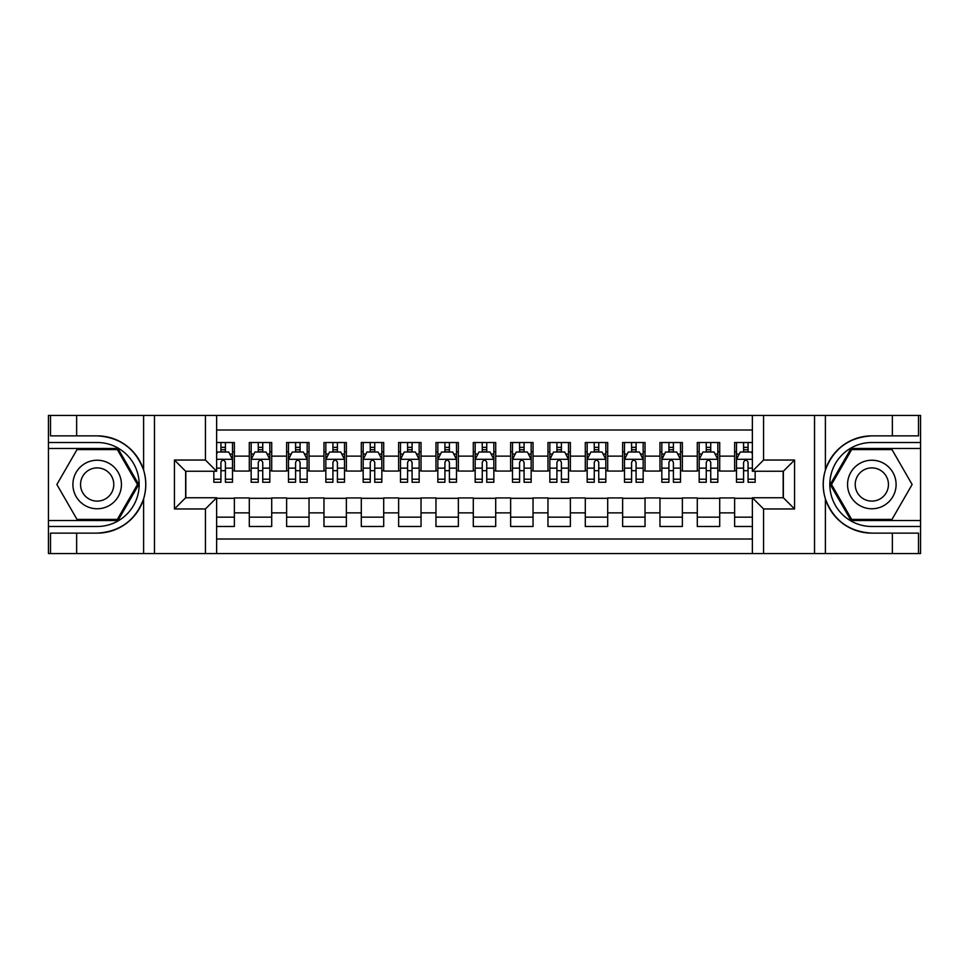 <?xml version="1.0" encoding="UTF-8"?>
<svg xmlns="http://www.w3.org/2000/svg" width="969" height="969" viewBox="0 0 969 969"><rect width="100%" height="100%" fill="white"/><g stroke="black" fill="none" stroke-linecap="round" stroke-linejoin="round"><path stroke-width="1.45" d="M216.632 553.565L752.368 553.565L752.368 497.751L783.352 497.751L783.352 471.249L752.368 471.249L752.368 415.435L216.632 415.435L216.632 471.249L185.648 471.249L185.648 497.751L216.632 497.751L216.632 553.565L76.636 553.565L76.636 533.132L97.166 533.132C120.023 531.751 135.503 520.353 143.606 498.938C146.452 489.321 146.452 479.691 143.606 470.062C135.503 448.647 120.023 437.249 97.166 435.868L76.636 435.868L76.636 415.435L48.45 415.435L48.45 520.523L117.964 520.523L138.773 484.5L117.964 448.477L48.45 448.477M752.368 442.506L734.635 442.506L734.635 456.133L719.701 456.133L719.701 471.055L734.635 471.055L734.635 456.133M719.701 456.133L719.701 442.506L697.292 442.506L697.292 456.133L682.37 456.133L682.37 471.055L697.292 471.055L697.292 456.133M682.37 456.133L682.37 442.506L659.962 442.506L659.962 456.133L645.027 456.133L645.027 471.055L659.962 471.055L659.962 456.133M645.027 456.133L645.027 442.506L622.631 442.506L622.631 456.133L607.696 456.133L607.696 471.055L622.631 471.055L622.631 456.133M607.696 456.133L607.696 442.506L585.3 442.506L585.3 456.133L570.366 456.133L570.366 471.055L585.3 471.055L585.3 456.133M570.366 456.133L570.366 442.506L547.969 442.506L547.969 456.133L533.035 456.133L533.035 471.055L547.969 471.055L547.969 456.133M533.035 456.133L533.035 442.506L510.639 442.506L510.639 456.133L495.704 456.133L495.704 471.055L510.639 471.055L510.639 456.133M495.704 456.133L495.704 442.506L473.296 442.506L473.296 456.133L458.361 456.133L458.361 471.055L473.296 471.055L473.296 456.133M458.361 456.133L458.361 442.506L435.965 442.506L435.965 456.133L421.031 456.133L421.031 471.055L435.965 471.055L435.965 456.133M421.031 456.133L421.031 442.506L398.634 442.506L398.634 456.133L383.7 456.133L383.7 471.055L398.634 471.055L398.634 456.133M383.7 456.133L383.7 442.506L361.304 442.506L361.304 456.133L346.369 456.133L346.369 471.055L361.304 471.055L361.304 456.133M346.369 456.133L346.369 442.506L323.973 442.506L323.973 456.133L309.038 456.133L309.038 471.055L323.973 471.055L323.973 456.133M309.038 456.133L309.038 442.506L286.63 442.506L286.63 456.133L271.708 456.133L271.708 471.055L286.63 471.055L286.63 456.133M271.708 456.133L271.708 442.506L249.299 442.506L249.299 471.055L234.365 471.055L234.365 442.506L216.632 442.506M216.632 526.494L234.365 526.494L234.365 497.945L249.299 497.945L249.299 526.494L271.708 526.494L271.708 497.945L286.63 497.945L286.63 512.867L271.708 512.867M286.63 512.867L286.63 526.494L309.038 526.494L309.038 497.945L323.973 497.945L323.973 512.867L309.038 512.867M323.973 512.867L323.973 526.494L346.369 526.494L346.369 497.945L361.304 497.945L361.304 512.867L346.369 512.867M361.304 512.867L361.304 526.494L383.7 526.494L383.7 497.945L398.634 497.945L398.634 512.867L383.7 512.867M398.634 512.867L398.634 526.494L421.031 526.494L421.031 497.945L435.965 497.945L435.965 512.867L421.031 512.867M435.965 512.867L435.965 526.494L458.361 526.494L458.361 497.945L473.296 497.945L473.296 512.867L458.361 512.867M473.296 512.867L473.296 526.494L495.704 526.494L495.704 497.945L510.639 497.945L510.639 512.867L495.704 512.867M510.639 512.867L510.639 526.494L533.035 526.494L533.035 497.945L547.969 497.945L547.969 512.867L533.035 512.867M547.969 512.867L547.969 526.494L570.366 526.494L570.366 497.945L585.3 497.945L585.3 512.867L570.366 512.867M585.3 512.867L585.3 526.494L607.696 526.494L607.696 497.945L622.631 497.945L622.631 512.867L607.696 512.867M622.631 512.867L622.631 526.494L645.027 526.494L645.027 497.945L659.962 497.945L659.962 512.867L645.027 512.867M659.962 512.867L659.962 526.494L682.37 526.494L682.37 497.945L697.292 497.945L697.292 512.867L682.37 512.867M697.292 512.867L697.292 526.494L719.701 526.494L719.701 497.945L734.635 497.945L734.635 512.867L719.701 512.867M752.368 429.994L216.632 429.994M216.632 539.006L752.368 539.006M734.635 512.867L734.635 526.494L752.368 526.494M185.83 471.249L185.83 497.751M783.17 497.751L783.17 471.249M220.932 451.833L225.414 451.833M232.499 451.833L234.365 451.833M220.932 470.692L225.414 470.692M232.499 470.692L234.365 470.692M216.632 498.308L234.365 498.308M216.632 517.167L234.365 517.167M249.299 470.692L251.165 470.692M258.263 470.692L262.744 470.692M269.83 470.692L271.708 470.692M249.299 451.833L251.165 451.833M258.263 451.833L262.744 451.833M269.83 451.833L271.708 451.833M249.299 498.308L271.708 498.308M249.299 517.167L271.708 517.167M286.63 498.308L309.038 498.308M286.63 517.167L309.038 517.167M286.63 451.833L288.496 451.833M295.593 451.833L300.075 451.833M307.173 451.833L309.038 451.833M286.63 470.692L288.496 470.692M295.593 470.692L300.075 470.692M307.173 470.692L309.038 470.692M323.973 498.308L346.369 498.308M323.973 517.167L346.369 517.167M323.973 451.833L325.838 451.833M332.924 451.833L337.406 451.833M344.504 451.833L346.369 451.833M323.973 470.692L325.838 470.692M332.924 470.692L337.406 470.692M344.504 470.692L346.369 470.692M361.304 498.308L383.7 498.308M361.304 517.167L383.7 517.167M361.304 451.833L363.169 451.833M370.255 451.833L374.737 451.833M381.834 451.833L383.7 451.833M361.304 470.692L363.169 470.692M370.255 470.692L374.737 470.692M381.834 470.692L383.7 470.692M398.634 498.308L421.031 498.308M398.634 517.167L421.031 517.167M398.634 451.833L400.5 451.833M407.598 451.833L412.079 451.833M419.165 451.833L421.031 451.833M398.634 470.692L400.5 470.692M407.598 470.692L412.079 470.692M419.165 470.692L421.031 470.692M435.965 498.308L458.361 498.308M435.965 517.167L458.361 517.167M435.965 451.833L437.831 451.833M444.928 451.833L449.41 451.833M456.496 451.833L458.361 451.833M435.965 470.692L437.831 470.692M444.928 470.692L449.41 470.692M456.496 470.692L458.361 470.692M473.296 498.308L495.704 498.308M473.296 517.167L495.704 517.167M473.296 451.833L475.161 451.833M482.259 451.833L486.741 451.833M493.839 451.833L495.704 451.833M473.296 470.692L475.161 470.692M482.259 470.692L486.741 470.692M493.839 470.692L495.704 470.692M510.639 498.308L533.035 498.308M510.639 517.167L533.035 517.167M510.639 451.833L512.504 451.833M519.59 451.833L524.072 451.833M531.169 451.833L533.035 451.833M510.639 470.692L512.504 470.692M519.59 470.692L524.072 470.692M531.169 470.692L533.035 470.692M547.969 498.308L570.366 498.308M547.969 517.167L570.366 517.167M547.969 451.833L549.835 451.833M556.921 451.833L561.402 451.833M568.5 451.833L570.366 451.833M547.969 470.692L549.835 470.692M556.921 470.692L561.402 470.692M568.5 470.692L570.366 470.692M585.3 498.308L607.696 498.308M585.3 517.167L607.696 517.167M585.3 451.833L587.166 451.833M594.263 451.833L598.745 451.833M605.831 451.833L607.696 451.833M585.3 470.692L587.166 470.692M594.263 470.692L598.745 470.692M605.831 470.692L607.696 470.692M622.631 498.308L645.027 498.308M622.631 517.167L645.027 517.167M622.631 451.833L624.496 451.833M631.594 451.833L636.076 451.833M643.162 451.833L645.027 451.833M622.631 470.692L624.496 470.692M631.594 470.692L636.076 470.692M643.162 470.692L645.027 470.692M659.962 498.308L682.37 498.308M659.962 517.167L682.37 517.167M659.962 451.833L661.827 451.833M668.925 451.833L673.407 451.833M680.504 451.833L682.37 451.833M659.962 470.692L661.827 470.692M668.925 470.692L673.407 470.692M680.504 470.692L682.37 470.692M697.292 498.308L719.701 498.308M697.292 517.167L719.701 517.167M697.292 451.833L699.17 451.833M706.256 451.833L710.737 451.833M717.835 451.833L719.701 451.833M697.292 470.692L699.17 470.692M706.256 470.692L710.737 470.692M717.835 470.692L719.701 470.692M734.635 498.308L752.368 498.308M734.635 517.167L752.368 517.167M734.635 451.833L736.501 451.833M743.586 451.833L748.068 451.833M734.635 470.692L736.501 470.692M743.586 470.692L748.068 470.692M225.414 447.351L220.932 447.351M213.834 479.219L213.834 482.259L220.932 482.259L220.932 479.219L213.834 479.219L213.834 471.249M229.798 454.073L232.499 454.073L232.499 482.259L225.414 482.259L225.414 462.286C223.912 459.415 222.422 459.415 220.932 462.286L220.932 479.219M232.499 454.073L232.499 442.506M232.499 459.488L228.769 452.014L217.565 452.014L216.632 453.892M220.932 452.014L220.932 442.506M225.414 442.506L225.414 452.014M109.303 463.485A24.261 24.261 0 0 0 76.151 472.363A24.261 24.261 0 0 0 85.042 505.515A24.261 24.261 0 0 0 118.182 496.637A24.261 24.261 0 0 0 109.303 463.485M105.476 470.11A16.618 16.618 0 0 0 82.777 476.191A16.618 16.618 0 0 0 88.857 498.89A16.618 16.618 0 0 0 111.556 492.809A16.618 16.618 0 0 0 105.476 470.11M117.322 519.408L77.011 519.408L56.868 484.5L77.011 449.592L117.322 449.592L137.477 484.5L117.322 519.408M883.958 463.485A24.261 24.261 0 0 0 850.818 472.363A24.261 24.261 0 0 0 859.697 505.515A24.261 24.261 0 0 0 892.849 496.637A24.261 24.261 0 0 0 883.958 463.485M880.143 470.11A16.618 16.618 0 0 0 857.444 476.191A16.618 16.618 0 0 0 863.524 498.89A16.618 16.618 0 0 0 886.223 492.809A16.618 16.618 0 0 0 880.143 470.11M891.989 519.408L851.678 519.408L831.523 484.5L851.678 449.592L891.989 449.592L912.132 484.5L891.989 519.408M205.44 553.565L205.44 508.955L174.444 508.955L174.444 460.045L205.44 460.045L205.44 415.435L154.471 415.435L154.471 553.565M143.606 470.062L143.606 415.435L76.636 415.435M76.636 553.565L48.45 553.565L48.45 520.523M48.45 526.494L97.166 526.494A41.994 41.994 0 0 0 139.173 484.5A41.994 41.994 0 0 0 97.166 442.506L48.45 442.506M97.166 533.132A48.632 48.632 0 0 0 145.798 484.5A48.632 48.632 0 0 0 97.166 435.868M143.606 415.435L154.471 415.435M205.44 415.435L216.632 415.435M76.636 533.132L50.509 533.132L50.509 553.565M76.636 435.868L50.509 435.868L50.509 415.435M205.44 508.955L216.632 497.751M174.444 508.955L185.648 497.751M174.444 460.045L185.648 471.249M205.44 460.045L216.632 471.249M752.368 415.435L892.364 415.435L892.364 435.868L871.834 435.868C848.977 437.249 833.497 448.647 825.394 470.062C822.548 479.679 822.548 489.309 825.394 498.938C833.497 520.353 848.977 531.751 871.834 533.132L892.364 533.132L892.364 553.565L920.55 553.565L920.55 448.477L851.036 448.477L830.227 484.5L851.036 520.523L920.55 520.523M763.56 415.435L763.56 460.045L794.556 460.045L794.556 508.955L763.56 508.955L763.56 553.565L814.529 553.565L814.529 415.435M825.394 498.938L825.394 553.565L892.364 553.565M892.364 415.435L920.55 415.435L920.55 448.477M920.55 442.506L871.834 442.506A41.994 41.994 0 0 0 829.827 484.5A41.994 41.994 0 0 0 871.834 526.494L920.55 526.494M871.834 435.868A48.632 48.632 0 0 0 823.202 484.5A48.632 48.632 0 0 0 871.834 533.132M825.394 553.565L814.529 553.565M763.56 553.565L752.368 553.565M892.364 435.868L918.491 435.868L918.491 415.435M892.364 533.132L918.491 533.132L918.491 553.565M763.56 460.045L752.368 471.249M794.556 460.045L783.352 471.249M794.556 508.955L783.352 497.751M763.56 508.955L752.368 497.751M262.744 447.351L258.263 447.351M269.83 479.219L262.744 479.219L262.744 482.259L269.83 482.259L269.83 459.488L266.1 452.014L254.908 452.014L251.165 459.488L251.165 482.259L258.263 482.259L258.263 479.219L251.165 479.219M251.165 459.488L251.165 442.506M269.83 459.488L269.83 442.506M258.263 452.014L258.263 442.506M262.744 442.506L262.744 452.014M262.744 479.219L262.744 462.286C261.255 459.415 259.753 459.415 258.263 462.286L258.263 479.219M300.075 447.351L295.593 447.351M307.173 479.219L300.075 479.219L300.075 482.259L307.173 482.259L307.173 459.488L303.43 452.014L292.238 452.014L288.496 459.488L288.496 482.259L295.593 482.259L295.593 479.219L288.496 479.219M288.496 459.488L288.496 442.506M307.173 459.488L307.173 442.506M295.593 452.014L295.593 442.506M300.075 442.506L300.075 452.014M300.075 479.219L300.075 462.286C298.585 459.415 297.095 459.415 295.593 462.286L295.593 479.219M337.406 447.351L332.924 447.351M344.504 479.219L337.406 479.219L337.406 482.259L344.504 482.259L344.504 459.488L340.773 452.014L329.569 452.014L325.838 459.488L325.838 482.259L332.924 482.259L332.924 479.219L325.838 479.219M325.838 459.488L325.838 442.506M344.504 459.488L344.504 442.506M332.924 452.014L332.924 442.506M337.406 442.506L337.406 452.014M337.406 479.219L337.406 462.286C335.916 459.415 334.426 459.415 332.924 462.286L332.924 479.219M374.737 447.351L370.255 447.351M381.834 479.219L374.737 479.219L374.737 482.259L381.834 482.259L381.834 459.488L378.104 452.014L366.9 452.014L363.169 459.488L363.169 482.259L370.255 482.259L370.255 479.219L363.169 479.219M363.169 459.488L363.169 442.506M381.834 459.488L381.834 442.506M370.255 452.014L370.255 442.506M374.737 442.506L374.737 452.014M374.737 479.219L374.737 462.286C373.247 459.415 371.757 459.415 370.255 462.286L370.255 479.219M412.079 447.351L407.598 447.351M419.165 479.219L412.079 479.219L412.079 482.259L419.165 482.259L419.165 459.488L415.435 452.014L404.23 452.014L400.5 459.488L400.5 482.259L407.598 482.259L407.598 479.219L400.5 479.219M400.5 459.488L400.5 442.506M419.165 459.488L419.165 442.506M407.598 452.014L407.598 442.506M412.079 442.506L412.079 452.014M412.079 479.219L412.079 462.286C410.577 459.415 409.088 459.415 407.598 462.286L407.598 479.219M449.41 447.351L444.928 447.351M456.496 479.219L449.41 479.219L449.41 482.259L456.496 482.259L456.496 459.488L452.765 452.014L441.561 452.014L437.831 459.488L437.831 482.259L444.928 482.259L444.928 479.219L437.831 479.219M437.831 459.488L437.831 442.506M456.496 459.488L456.496 442.506M444.928 452.014L444.928 442.506M449.41 442.506L449.41 452.014M449.41 479.219L449.41 462.286C447.92 459.415 446.418 459.415 444.928 462.286L444.928 479.219M486.741 447.351L482.259 447.351M493.839 479.219L486.741 479.219L486.741 482.259L493.839 482.259L493.839 459.488L490.096 452.014L478.904 452.014L475.161 459.488L475.161 482.259L482.259 482.259L482.259 479.219L475.161 479.219M475.161 459.488L475.161 442.506M493.839 459.488L493.839 442.506M482.259 452.014L482.259 442.506M486.741 442.506L486.741 452.014M486.741 479.219L486.741 462.286C485.251 459.415 483.761 459.415 482.259 462.286L482.259 479.219M524.072 447.351L519.59 447.351M531.169 479.219L524.072 479.219L524.072 482.259L531.169 482.259L531.169 459.488L527.439 452.014L516.235 452.014L512.504 459.488L512.504 482.259L519.59 482.259L519.59 479.219L512.504 479.219M512.504 459.488L512.504 442.506M531.169 459.488L531.169 442.506M519.59 452.014L519.59 442.506M524.072 442.506L524.072 452.014M524.072 479.219L524.072 462.286C522.582 459.415 521.092 459.415 519.59 462.286L519.59 479.219M561.402 447.351L556.921 447.351M568.5 479.219L561.402 479.219L561.402 482.259L568.5 482.259L568.5 459.488L564.77 452.014L553.565 452.014L549.835 459.488L549.835 482.259L556.921 482.259L556.921 479.219L549.835 479.219M549.835 459.488L549.835 442.506M568.5 459.488L568.5 442.506M556.921 452.014L556.921 442.506M561.402 442.506L561.402 452.014M561.402 479.219L561.402 462.286C559.912 459.415 558.423 459.415 556.921 462.286L556.921 479.219M598.745 447.351L594.263 447.351M605.831 479.219L598.745 479.219L598.745 482.259L605.831 482.259L605.831 459.488L602.1 452.014L590.896 452.014L587.166 459.488L587.166 482.259L594.263 482.259L594.263 479.219L587.166 479.219M587.166 459.488L587.166 442.506M605.831 459.488L605.831 442.506M594.263 452.014L594.263 442.506M598.745 442.506L598.745 452.014M598.745 479.219L598.745 462.286C597.243 459.415 595.753 459.415 594.263 462.286L594.263 479.219M636.076 447.351L631.594 447.351M643.162 479.219L636.076 479.219L636.076 482.259L643.162 482.259L643.162 459.488L639.431 452.014L628.227 452.014L624.496 459.488L624.496 482.259L631.594 482.259L631.594 479.219L624.496 479.219M624.496 459.488L624.496 442.506M643.162 459.488L643.162 442.506M631.594 452.014L631.594 442.506M636.076 442.506L636.076 452.014M636.076 479.219L636.076 462.286C634.586 459.415 633.084 459.415 631.594 462.286L631.594 479.219M673.407 447.351L668.925 447.351M680.504 479.219L673.407 479.219L673.407 482.259L680.504 482.259L680.504 459.488L676.762 452.014L665.57 452.014L661.827 459.488L661.827 482.259L668.925 482.259L668.925 479.219L661.827 479.219M661.827 459.488L661.827 442.506M680.504 459.488L680.504 442.506M668.925 452.014L668.925 442.506M673.407 442.506L673.407 452.014M673.407 479.219L673.407 462.286C671.917 459.415 670.415 459.415 668.925 462.286L668.925 479.219M710.737 447.351L706.256 447.351M717.835 479.219L710.737 479.219L710.737 482.259L717.835 482.259L717.835 459.488L714.092 452.014L702.9 452.014L699.17 459.488L699.17 482.259L706.256 482.259L706.256 479.219L699.17 479.219M699.17 459.488L699.17 442.506M717.835 459.488L717.835 442.506M706.256 452.014L706.256 442.506M710.737 442.506L710.737 452.014M710.737 479.219L710.737 462.286C709.247 459.415 707.758 459.415 706.256 462.286L706.256 479.219M748.068 447.351L743.586 447.351M752.368 453.892L751.435 452.014L740.231 452.014L736.501 459.488L736.501 482.259L743.586 482.259L743.586 479.219L736.501 479.219M736.501 459.488L736.501 442.506M755.166 471.249L755.166 482.259L748.068 482.259L748.068 462.286C746.578 459.415 745.088 459.415 743.586 462.286L743.586 479.219M743.586 452.014L743.586 442.506M748.068 442.506L748.068 452.014M249.299 512.867L234.365 512.867M249.299 456.133L234.365 456.133M232.415 459.306L216.632 459.306M232.499 479.219L225.414 479.219M220.932 468.136L216.632 468.136M232.499 468.136L225.414 468.136M225.414 449.725L220.932 449.725M143.606 553.565L143.606 498.938M825.394 415.435L825.394 470.062M269.745 459.306L251.262 459.306M251.165 454.073L253.878 454.073M267.129 454.073L269.83 454.073M258.263 468.136L251.165 468.136M269.83 468.136L262.744 468.136M262.744 449.725L258.263 449.725M307.076 459.306L288.592 459.306M288.496 454.073L291.209 454.073M304.46 454.073L307.173 454.073M295.593 468.136L288.496 468.136M307.173 468.136L300.075 468.136M300.075 449.725L295.593 449.725M344.407 459.306L325.923 459.306M325.838 454.073L328.539 454.073M341.791 454.073L344.504 454.073M332.924 468.136L325.838 468.136M344.504 468.136L337.406 468.136M337.406 449.725L332.924 449.725M381.738 459.306L363.266 459.306M363.169 454.073L365.87 454.073M379.133 454.073L381.834 454.073M370.255 468.136L363.169 468.136M381.834 468.136L374.737 468.136M374.737 449.725L370.255 449.725M419.068 459.306L400.597 459.306M400.5 454.073L403.201 454.073M416.464 454.073L419.165 454.073M407.598 468.136L400.5 468.136M419.165 468.136L412.079 468.136M412.079 449.725L407.598 449.725M456.411 459.306L437.927 459.306M437.831 454.073L440.544 454.073M453.795 454.073L456.496 454.073M444.928 468.136L437.831 468.136M456.496 468.136L449.41 468.136M449.41 449.725L444.928 449.725M493.742 459.306L475.258 459.306M475.161 454.073L477.874 454.073M491.126 454.073L493.839 454.073M482.259 468.136L475.161 468.136M493.839 468.136L486.741 468.136M486.741 449.725L482.259 449.725M531.073 459.306L512.589 459.306M512.504 454.073L515.205 454.073M528.456 454.073L531.169 454.073M519.59 468.136L512.504 468.136M531.169 468.136L524.072 468.136M524.072 449.725L519.59 449.725M568.403 459.306L549.932 459.306M549.835 454.073L552.536 454.073M565.799 454.073L568.5 454.073M556.921 468.136L549.835 468.136M568.5 468.136L561.402 468.136M561.402 449.725L556.921 449.725M605.734 459.306L587.262 459.306M587.166 454.073L589.867 454.073M603.13 454.073L605.831 454.073M594.263 468.136L587.166 468.136M605.831 468.136L598.745 468.136M598.745 449.725L594.263 449.725M643.077 459.306L624.593 459.306M624.496 454.073L627.209 454.073M640.461 454.073L643.162 454.073M631.594 468.136L624.496 468.136M643.162 468.136L636.076 468.136M636.076 449.725L631.594 449.725M680.408 459.306L661.924 459.306M661.827 454.073L664.54 454.073M677.791 454.073L680.504 454.073M668.925 468.136L661.827 468.136M680.504 468.136L673.407 468.136M673.407 449.725L668.925 449.725M717.738 459.306L699.255 459.306M699.17 454.073L701.871 454.073M715.122 454.073L717.835 454.073M706.256 468.136L699.17 468.136M717.835 468.136L710.737 468.136M710.737 449.725L706.256 449.725M752.368 459.306L736.597 459.306M736.501 454.073L739.202 454.073M755.166 479.219L748.068 479.219M743.586 468.136L736.501 468.136M752.368 468.136L748.068 468.136M748.068 449.725L743.586 449.725"/></g></svg>

